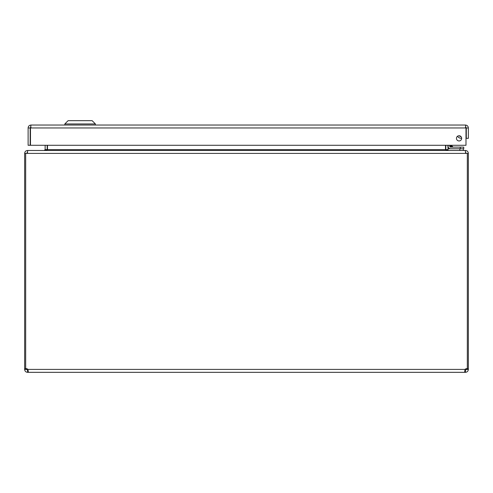 <?xml version="1.0" encoding="UTF-8"?>
<svg xmlns="http://www.w3.org/2000/svg" width="493" height="493" viewBox="0 0 493 493"><rect width="100%" height="100%" fill="white"/><g stroke="black" fill="none" stroke-linecap="round" stroke-linejoin="round"><path stroke-width="0.74" d="M30.172 127.958L28.119 127.958L28.119 145.281L30.172 145.281L30.172 127.958L31.034 127.089M465.429 127.089L466.298 127.958L466.298 138.348L468.35 138.348L468.35 127.958L466.298 127.958M465.99 127.958L465.99 145.281L30.474 145.281L30.474 127.958L465.99 127.958L465.429 125.037L31.034 125.037L30.566 127.231M465.429 125.037C467.198 125.204 468.171 126.177 468.35 127.958M28.119 127.958C28.286 126.19 29.26 125.216 31.034 125.037M461.664 138.348A2.607 2.607 0 0 1 457.757 140.604A2.607 2.607 0 0 1 457.757 136.093A2.607 2.607 0 0 1 461.664 138.348M95.395 123.946L92.123 120.668L68.102 120.668L64.829 123.946L95.395 123.946L95.395 125.037M25.679 368.733L24.65 368.733L24.65 153.397L25.679 153.397L25.679 368.795A1.941 1.941 0 0 1 27.904 369.411L28.311 371.475L27.904 372.332L27.571 372.332L27.571 370.28L27.904 370.28L27.904 372.332L465.096 372.332L464.689 371.475L465.096 369.411A1.941 1.941 0 0 1 467.321 368.795L467.321 153.397L468.35 153.397C468.153 151.597 467.179 150.63 465.429 150.482L465.429 150.667M465.096 370.28L465.429 370.28L465.429 372.332L465.096 372.332L465.047 370.28M465.429 372.332C467.198 372.153 468.171 371.18 468.35 369.411L466.298 369.411L465.429 370.28M27.916 369.454L27.904 370.28M27.571 370.28L26.702 369.411L24.65 369.411C24.829 371.18 25.802 372.153 27.571 372.332M466.298 369.411L466.298 368.696M26.702 368.696L26.702 369.411M466.298 368.733L467.124 368.733M467.321 368.733L468.35 368.733L468.35 153.397M465.429 152.534L466.298 153.397M25.876 368.733L26.702 368.733M26.702 153.397L27.571 152.534M468.35 369.411L468.35 368.733M25.679 153.397L27.01 153.397L27.035 152.719M465.99 153.397L465.127 150.482L27.873 150.482L27.01 153.397L467.321 153.397M24.65 368.733L24.65 369.411M24.65 153.397C24.847 151.597 25.821 150.63 27.571 150.482L27.571 150.667M465.429 150.482L448.735 150.482M445.845 150.014L445.82 145.281M47.18 145.281L47.155 150.014M45.128 145.281L45.128 149.613L44.265 150.482L27.571 150.482M448.069 150.168L447.872 145.281M44.567 150.482L47.488 149.613L47.488 145.281M445.512 145.281L445.512 149.613L448.433 150.482M448.069 150.476L448.069 148.763L459.858 148.763L459.858 150.482M463.321 150.482L463.321 148.763M459.347 135.76L460.641 136.469L459.347 135.76A2.496 2.496 0 0 0 460.906 136.506A2.496 2.496 0 0 1 459.347 135.76M452.691 146.717L450.805 146.088L452.691 146.717L451.255 145.281M452.623 146.692L451.89 146.452M448.137 146.378L448.137 145.281L448.137 146.378A2.385 2.385 0 0 0 450.522 148.763L463.747 148.763L463.747 147.124L450.522 147.124L450.805 146.088L451.557 146.341L449.77 146.378L449.77 145.281M450.54 145.281L450.805 146.088L449.77 146.378L450.522 147.124A0.746 0.746 0 0 1 449.77 146.378L451.557 146.341M461.004 136.61A2.594 2.594 0 0 1 459.205 135.748M457.535 136.234A4.234 4.234 0 0 0 461.664 138.219M466.23 129.517L465.99 130.873L466.23 129.517A2.071 2.071 0 0 0 465.99 128.137M465.096 369.411L27.904 369.411M447.872 149.613L445.82 149.613M47.18 149.613L45.128 149.613M47.488 149.613L445.512 149.613M460.283 147.124L460.283 148.763M64.829 123.946L64.829 125.037"/></g></svg>

